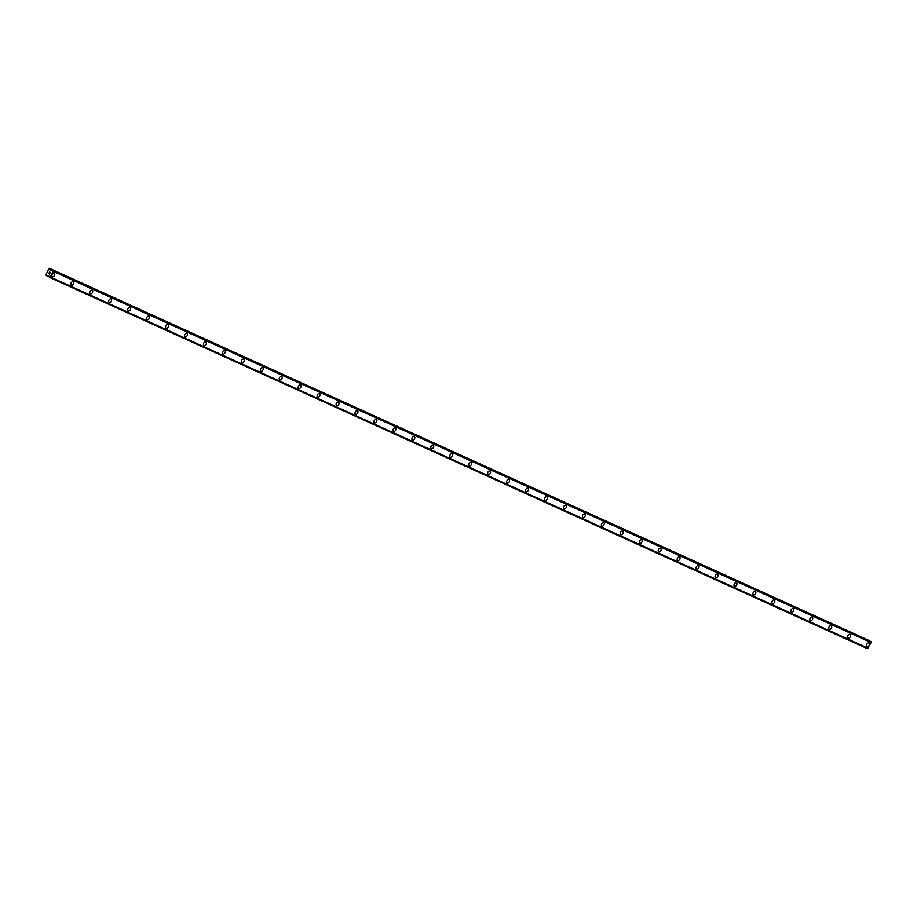 <?xml version="1.0" encoding="UTF-8"?>
<svg xmlns="http://www.w3.org/2000/svg" width="917" height="917" viewBox="0 0 917 917"><rect width="100%" height="100%" fill="white"/><g stroke="black" fill="none" stroke-linecap="round" stroke-linejoin="round"><path stroke-width="1.38" d="M869.075 643.023A1.96 1.295 -60.5 0 1 869.27 645.327A1.96 1.295 -60.5 0 1 867.207 646.474A1.96 1.295 -60.5 0 1 867.138 646.439A1.96 1.295 -60.5 0 1 866.955 644.147A1.96 1.295 -60.5 0 1 869.007 642.989A1.96 1.295 -60.5 0 1 869.075 643.023A1.96 1.295 -60.5 0 1 869.259 645.327A1.96 1.295 -60.5 0 1 867.207 646.474A1.96 1.295 -60.5 0 1 867.138 646.439M850.128 634.426A1.96 1.295 -60.5 0 1 850.323 636.719A1.96 1.295 -60.5 0 1 848.259 637.877A1.96 1.295 -60.5 0 1 848.191 637.842A1.96 1.295 -60.5 0 1 848.007 635.538A1.96 1.295 -60.5 0 1 850.059 634.392A1.96 1.295 -60.5 0 1 850.128 634.426A1.96 1.295 -60.5 0 1 850.311 636.719A1.96 1.295 -60.5 0 1 848.259 637.877A1.96 1.295 -60.5 0 1 848.191 637.842M831.18 625.818A1.96 1.295 -60.5 0 1 831.375 628.122A1.96 1.295 -60.5 0 1 829.312 629.268A1.96 1.295 -60.5 0 1 829.243 629.234A1.96 1.295 -60.5 0 1 829.06 626.941A1.96 1.295 -60.5 0 1 831.111 625.784A1.96 1.295 -60.5 0 1 831.18 625.818A1.96 1.295 -60.5 0 1 831.364 628.122A1.96 1.295 -60.5 0 1 829.312 629.268A1.96 1.295 -60.5 0 1 829.243 629.234M812.233 617.221A1.96 1.295 -60.5 0 1 812.416 619.514A1.96 1.295 -60.5 0 1 810.364 620.671A1.96 1.295 -60.5 0 1 810.296 620.637A1.96 1.295 -60.5 0 1 810.112 618.345A1.96 1.295 -60.5 0 1 812.164 617.187A1.96 1.295 -60.5 0 1 812.233 617.221A1.96 1.295 -60.5 0 1 812.416 619.514A1.96 1.295 -60.5 0 1 810.364 620.671A1.96 1.295 -60.5 0 1 810.296 620.637M793.285 608.624A1.96 1.295 -60.5 0 1 793.469 610.917A1.96 1.295 -60.5 0 1 791.417 612.063A1.96 1.295 -60.5 0 1 791.348 612.029A1.96 1.295 -60.5 0 1 791.165 609.736A1.96 1.295 -60.5 0 1 793.216 608.59A1.96 1.295 -60.5 0 1 793.285 608.624A1.96 1.295 -60.5 0 1 793.469 610.917A1.96 1.295 -60.5 0 1 791.417 612.063A1.96 1.295 -60.5 0 1 791.348 612.029M774.338 600.016A1.96 1.295 -60.5 0 1 774.521 602.309A1.96 1.295 -60.5 0 1 772.469 603.466A1.96 1.295 -60.5 0 1 772.401 603.432A1.96 1.295 -60.5 0 1 772.206 601.139A1.96 1.295 -60.5 0 1 774.269 599.982A1.96 1.295 -60.5 0 1 774.338 600.016A1.96 1.295 -60.5 0 1 774.521 602.309A1.96 1.295 -60.5 0 1 772.469 603.466A1.96 1.295 -60.5 0 1 772.401 603.432M755.39 591.419A1.96 1.295 -60.5 0 1 755.574 593.712A1.96 1.295 -60.5 0 1 753.522 594.869A1.96 1.295 -60.5 0 1 753.453 594.824A1.96 1.295 -60.5 0 1 753.258 592.531A1.96 1.295 -60.5 0 1 755.321 591.385A1.96 1.295 -60.5 0 1 755.39 591.419A1.96 1.295 -60.5 0 1 755.574 593.712A1.96 1.295 -60.5 0 1 753.522 594.858A1.96 1.295 -60.5 0 1 753.453 594.835M736.431 582.811A1.96 1.295 -60.5 0 1 736.626 585.103A1.96 1.295 -60.5 0 1 734.563 586.261A1.96 1.295 -60.5 0 1 734.494 586.227A1.96 1.295 -60.5 0 1 734.311 583.934A1.96 1.295 -60.5 0 1 736.374 582.776A1.96 1.295 -60.5 0 1 736.443 582.811A1.96 1.295 -60.5 0 1 736.626 585.115A1.96 1.295 -60.5 0 1 734.574 586.261A1.96 1.295 -60.5 0 1 734.506 586.227M717.495 574.214A1.96 1.295 -60.5 0 1 717.679 576.506A1.96 1.295 -60.5 0 1 715.627 577.664A1.96 1.295 -60.5 0 1 715.547 577.63A1.96 1.295 -60.5 0 1 715.363 575.326A1.96 1.295 -60.5 0 1 717.426 574.18A1.96 1.295 -60.5 0 1 717.495 574.214A1.96 1.295 -60.5 0 1 717.679 576.506A1.96 1.295 -60.5 0 1 715.615 577.664A1.96 1.295 -60.5 0 1 715.558 577.63M698.536 565.606A1.96 1.295 -60.5 0 1 698.731 567.91A1.96 1.295 -60.5 0 1 696.679 569.056A1.96 1.295 -60.5 0 1 696.611 569.021A1.96 1.295 -60.5 0 1 696.416 566.729A1.96 1.295 -60.5 0 1 698.479 565.571A1.96 1.295 -60.5 0 1 698.536 565.606A1.96 1.295 -60.5 0 1 698.731 567.91A1.96 1.295 -60.5 0 1 696.668 569.056A1.96 1.295 -60.5 0 1 696.599 569.021M679.589 557.009A1.96 1.295 -60.5 0 1 679.784 559.301A1.96 1.295 -60.5 0 1 677.732 560.459A1.96 1.295 -60.5 0 1 677.652 560.425A1.96 1.295 -60.5 0 1 677.468 558.121A1.96 1.295 -60.5 0 1 679.52 556.974A1.96 1.295 -60.5 0 1 679.589 557.009A1.96 1.295 -60.5 0 1 679.784 559.301A1.96 1.295 -60.5 0 1 677.72 560.459A1.96 1.295 -60.5 0 1 677.663 560.425M660.641 548.412A1.96 1.295 -60.5 0 1 660.836 550.704A1.96 1.295 -60.5 0 1 658.773 551.851A1.96 1.295 -60.5 0 1 658.704 551.816A1.96 1.295 -60.5 0 1 658.521 549.524A1.96 1.295 -60.5 0 1 660.572 548.366A1.96 1.295 -60.5 0 1 660.641 548.412A1.96 1.295 -60.5 0 1 660.836 550.704A1.96 1.295 -60.5 0 1 658.773 551.851A1.96 1.295 -60.5 0 1 658.704 551.816M641.694 539.804A1.96 1.295 -60.5 0 1 641.889 542.096A1.96 1.295 -60.5 0 1 639.825 543.254A1.96 1.295 -60.5 0 1 639.757 543.219A1.96 1.295 -60.5 0 1 639.573 540.927A1.96 1.295 -60.5 0 1 641.625 539.769A1.96 1.295 -60.5 0 1 641.694 539.804A1.96 1.295 -60.5 0 1 641.877 542.096A1.96 1.295 -60.5 0 1 639.825 543.254A1.96 1.295 -60.5 0 1 639.757 543.219M622.746 531.195A1.96 1.295 -60.5 0 1 622.93 533.499A1.96 1.295 -60.5 0 1 620.878 534.645A1.96 1.295 -60.5 0 1 620.809 534.611A1.96 1.295 -60.5 0 1 620.626 532.318A1.96 1.295 -60.5 0 1 622.677 531.172A1.96 1.295 -60.5 0 1 622.746 531.207A1.96 1.295 -60.5 0 1 622.941 533.499A1.96 1.295 -60.5 0 1 620.878 534.657A1.96 1.295 -60.5 0 1 620.809 534.611M603.799 522.598A1.96 1.295 -60.5 0 1 603.994 524.902A1.96 1.295 -60.5 0 1 601.93 526.049A1.96 1.295 -60.5 0 1 601.861 526.014A1.96 1.295 -60.5 0 1 601.678 523.722A1.96 1.295 -60.5 0 1 603.73 522.564A1.96 1.295 -60.5 0 1 603.799 522.598A1.96 1.295 -60.5 0 1 603.982 524.891A1.96 1.295 -60.5 0 1 601.93 526.049A1.96 1.295 -60.5 0 1 601.861 526.014M582.983 517.44A1.96 1.295 -60.5 0 1 582.914 517.406A1.96 1.295 -60.5 0 1 582.731 515.113A1.96 1.295 -60.5 0 1 584.782 513.967A1.96 1.295 -60.5 0 1 584.851 514.001A1.96 1.295 -60.5 0 1 585.035 516.294A1.96 1.295 -60.5 0 1 582.983 517.44M584.851 514.001A1.96 1.295 -60.5 0 1 585.046 516.294A1.96 1.295 -60.5 0 1 582.983 517.452A1.96 1.295 -60.5 0 1 582.914 517.417M565.904 505.393A1.96 1.295 -60.5 0 1 566.087 507.697A1.96 1.295 -60.5 0 1 564.035 508.843A1.96 1.295 -60.5 0 1 563.966 508.809A1.96 1.295 -60.5 0 1 563.783 506.516A1.96 1.295 -60.5 0 1 565.835 505.359A1.96 1.295 -60.5 0 1 565.904 505.393A1.96 1.295 -60.5 0 1 566.087 507.686A1.96 1.295 -60.5 0 1 564.035 508.843A1.96 1.295 -60.5 0 1 563.966 508.809M546.956 496.796A1.96 1.295 -60.5 0 1 547.14 499.089A1.96 1.295 -60.5 0 1 545.088 500.246A1.96 1.295 -60.5 0 1 545.019 500.212A1.96 1.295 -60.5 0 1 544.824 497.908A1.96 1.295 -60.5 0 1 546.887 496.762A1.96 1.295 -60.5 0 1 546.956 496.796A1.96 1.295 -60.5 0 1 547.14 499.089A1.96 1.295 -60.5 0 1 545.088 500.246A1.96 1.295 -60.5 0 1 545.019 500.212M528.009 488.188A1.96 1.295 -60.5 0 1 528.192 490.492A1.96 1.295 -60.5 0 1 526.14 491.638A1.96 1.295 -60.5 0 1 526.071 491.604A1.96 1.295 -60.5 0 1 525.877 489.311A1.96 1.295 -60.5 0 1 527.94 488.153A1.96 1.295 -60.5 0 1 528.009 488.188A1.96 1.295 -60.5 0 1 528.192 490.492A1.96 1.295 -60.5 0 1 526.14 491.638A1.96 1.295 -60.5 0 1 526.071 491.604M509.061 479.591A1.96 1.295 -60.5 0 1 509.244 481.883A1.96 1.295 -60.5 0 1 507.193 483.041A1.96 1.295 -60.5 0 1 507.124 483.007A1.96 1.295 -60.5 0 1 506.929 480.714A1.96 1.295 -60.5 0 1 508.992 479.557A1.96 1.295 -60.5 0 1 509.061 479.591A1.96 1.295 -60.5 0 1 509.244 481.883A1.96 1.295 -60.5 0 1 507.193 483.041A1.96 1.295 -60.5 0 1 507.124 483.007M490.102 470.983A1.96 1.295 -60.5 0 1 490.297 473.287A1.96 1.295 -60.5 0 1 488.234 474.433A1.96 1.295 -60.5 0 1 488.165 474.398A1.96 1.295 -60.5 0 1 487.982 472.106A1.96 1.295 -60.5 0 1 490.045 470.96A1.96 1.295 -60.5 0 1 490.114 470.994A1.96 1.295 -60.5 0 1 490.297 473.287A1.96 1.295 -60.5 0 1 488.245 474.433A1.96 1.295 -60.5 0 1 488.176 474.398M471.166 462.386A1.96 1.295 -60.5 0 1 471.349 464.678A1.96 1.295 -60.5 0 1 469.298 465.836A1.96 1.295 -60.5 0 1 469.217 465.802A1.96 1.295 -60.5 0 1 469.034 463.509A1.96 1.295 -60.5 0 1 471.097 462.351A1.96 1.295 -60.5 0 1 471.166 462.386A1.96 1.295 -60.5 0 1 471.349 464.678A1.96 1.295 -60.5 0 1 469.286 465.836A1.96 1.295 -60.5 0 1 469.229 465.802M452.207 453.789A1.96 1.295 -60.5 0 1 452.402 456.081A1.96 1.295 -60.5 0 1 450.35 457.239A1.96 1.295 -60.5 0 1 450.281 457.205A1.96 1.295 -60.5 0 1 450.087 454.901A1.96 1.295 -60.5 0 1 452.138 453.755A1.96 1.295 -60.5 0 1 452.207 453.789A1.96 1.295 -60.5 0 1 452.402 456.081A1.96 1.295 -60.5 0 1 450.339 457.228A1.96 1.295 -60.5 0 1 450.27 457.193M433.26 445.181A1.96 1.295 -60.5 0 1 433.454 447.485A1.96 1.295 -60.5 0 1 431.403 448.631A1.96 1.295 -60.5 0 1 431.322 448.596A1.96 1.295 -60.5 0 1 431.139 446.304A1.96 1.295 -60.5 0 1 433.191 445.146A1.96 1.295 -60.5 0 1 433.26 445.181A1.96 1.295 -60.5 0 1 433.454 447.473A1.96 1.295 -60.5 0 1 431.391 448.631A1.96 1.295 -60.5 0 1 431.334 448.596M414.312 436.584A1.96 1.295 -60.5 0 1 414.507 438.876A1.96 1.295 -60.5 0 1 412.444 440.034A1.96 1.295 -60.5 0 1 412.375 439.988A1.96 1.295 -60.5 0 1 412.192 437.696A1.96 1.295 -60.5 0 1 414.243 436.549A1.96 1.295 -60.5 0 1 414.312 436.584A1.96 1.295 -60.5 0 1 414.507 438.876A1.96 1.295 -60.5 0 1 412.444 440.034A1.96 1.295 -60.5 0 1 412.375 440M395.365 427.975A1.96 1.295 -60.5 0 1 395.559 430.279A1.96 1.295 -60.5 0 1 393.496 431.426A1.96 1.295 -60.5 0 1 393.427 431.391A1.96 1.295 -60.5 0 1 393.244 429.099A1.96 1.295 -60.5 0 1 395.296 427.941A1.96 1.295 -60.5 0 1 395.365 427.975A1.96 1.295 -60.5 0 1 395.548 430.268A1.96 1.295 -60.5 0 1 393.496 431.426A1.96 1.295 -60.5 0 1 393.427 431.391M376.417 419.378A1.96 1.295 -60.5 0 1 376.612 421.671A1.96 1.295 -60.5 0 1 374.549 422.829A1.96 1.295 -60.5 0 1 374.48 422.794A1.96 1.295 -60.5 0 1 374.296 420.49A1.96 1.295 -60.5 0 1 376.348 419.344A1.96 1.295 -60.5 0 1 376.417 419.378A1.96 1.295 -60.5 0 1 376.6 421.671A1.96 1.295 -60.5 0 1 374.549 422.829A1.96 1.295 -60.5 0 1 374.48 422.794M357.47 410.77A1.96 1.295 -60.5 0 1 357.664 413.074A1.96 1.295 -60.5 0 1 355.601 414.22A1.96 1.295 -60.5 0 1 355.532 414.186A1.96 1.295 -60.5 0 1 355.349 411.893A1.96 1.295 -60.5 0 1 357.401 410.736A1.96 1.295 -60.5 0 1 357.47 410.77A1.96 1.295 -60.5 0 1 357.653 413.074A1.96 1.295 -60.5 0 1 355.601 414.22A1.96 1.295 -60.5 0 1 355.532 414.186M338.522 402.173A1.96 1.295 -60.5 0 1 338.705 404.466A1.96 1.295 -60.5 0 1 336.654 405.623A1.96 1.295 -60.5 0 1 336.585 405.589A1.96 1.295 -60.5 0 1 336.401 403.297A1.96 1.295 -60.5 0 1 338.453 402.139A1.96 1.295 -60.5 0 1 338.522 402.173A1.96 1.295 -60.5 0 1 338.705 404.466A1.96 1.295 -60.5 0 1 336.654 405.623A1.96 1.295 -60.5 0 1 336.585 405.589M319.575 393.576A1.96 1.295 -60.5 0 1 319.758 395.869A1.96 1.295 -60.5 0 1 317.706 397.015A1.96 1.295 -60.5 0 1 317.637 396.981A1.96 1.295 -60.5 0 1 317.454 394.688A1.96 1.295 -60.5 0 1 319.506 393.542A1.96 1.295 -60.5 0 1 319.575 393.576A1.96 1.295 -60.5 0 1 319.758 395.869A1.96 1.295 -60.5 0 1 317.706 397.015A1.96 1.295 -60.5 0 1 317.637 396.981M300.627 384.968A1.96 1.295 -60.5 0 1 300.81 387.261A1.96 1.295 -60.5 0 1 298.759 388.418A1.96 1.295 -60.5 0 1 298.69 388.384A1.96 1.295 -60.5 0 1 298.495 386.091A1.96 1.295 -60.5 0 1 300.558 384.934A1.96 1.295 -60.5 0 1 300.627 384.968A1.96 1.295 -60.5 0 1 300.81 387.261A1.96 1.295 -60.5 0 1 298.759 388.418A1.96 1.295 -60.5 0 1 298.69 388.384M281.679 376.371A1.96 1.295 -60.5 0 1 281.863 378.664A1.96 1.295 -60.5 0 1 279.811 379.821A1.96 1.295 -60.5 0 1 279.742 379.787A1.96 1.295 -60.5 0 1 279.547 377.483A1.96 1.295 -60.5 0 1 281.611 376.337A1.96 1.295 -60.5 0 1 281.679 376.371A1.96 1.295 -60.5 0 1 281.863 378.664A1.96 1.295 -60.5 0 1 279.811 379.81A1.96 1.295 -60.5 0 1 279.742 379.776M260.852 371.213A1.96 1.295 -60.5 0 1 260.795 371.179A1.96 1.295 -60.5 0 1 260.6 368.886A1.96 1.295 -60.5 0 1 262.663 367.728A1.96 1.295 -60.5 0 1 262.732 367.763A1.96 1.295 -60.5 0 1 262.915 370.055A1.96 1.295 -60.5 0 1 260.852 371.213M262.732 367.763A1.96 1.295 -60.5 0 1 262.915 370.067A1.96 1.295 -60.5 0 1 260.864 371.213A1.96 1.295 -60.5 0 1 260.795 371.179M243.773 359.166A1.96 1.295 -60.5 0 1 243.968 361.458A1.96 1.295 -60.5 0 1 241.905 362.616A1.96 1.295 -60.5 0 1 241.836 362.582A1.96 1.295 -60.5 0 1 241.652 360.278A1.96 1.295 -60.5 0 1 243.716 359.132A1.96 1.295 -60.5 0 1 243.784 359.166A1.96 1.295 -60.5 0 1 243.968 361.458A1.96 1.295 -60.5 0 1 241.916 362.616A1.96 1.295 -60.5 0 1 241.847 362.582M224.825 350.558A1.96 1.295 -60.5 0 1 225.02 352.862A1.96 1.295 -60.5 0 1 222.969 354.008A1.96 1.295 -60.5 0 1 222.888 353.973A1.96 1.295 -60.5 0 1 222.705 351.681A1.96 1.295 -60.5 0 1 224.768 350.523A1.96 1.295 -60.5 0 1 224.825 350.558A1.96 1.295 -60.5 0 1 225.02 352.862A1.96 1.295 -60.5 0 1 222.957 354.008A1.96 1.295 -60.5 0 1 222.9 353.973M205.878 341.961A1.96 1.295 -60.5 0 1 206.073 344.253A1.96 1.295 -60.5 0 1 204.021 345.411A1.96 1.295 -60.5 0 1 203.952 345.377A1.96 1.295 -60.5 0 1 203.757 343.073A1.96 1.295 -60.5 0 1 205.809 341.926A1.96 1.295 -60.5 0 1 205.878 341.961A1.96 1.295 -60.5 0 1 206.073 344.253A1.96 1.295 -60.5 0 1 204.01 345.411A1.96 1.295 -60.5 0 1 203.941 345.377M186.93 333.352A1.96 1.295 -60.5 0 1 187.125 335.656A1.96 1.295 -60.5 0 1 185.062 336.803A1.96 1.295 -60.5 0 1 184.993 336.768A1.96 1.295 -60.5 0 1 184.81 334.476A1.96 1.295 -60.5 0 1 186.862 333.318A1.96 1.295 -60.5 0 1 186.93 333.364A1.96 1.295 -60.5 0 1 187.125 335.656A1.96 1.295 -60.5 0 1 185.062 336.803A1.96 1.295 -60.5 0 1 184.993 336.768M167.983 324.756A1.96 1.295 -60.5 0 1 168.178 327.048A1.96 1.295 -60.5 0 1 166.115 328.206A1.96 1.295 -60.5 0 1 166.046 328.171A1.96 1.295 -60.5 0 1 165.862 325.879A1.96 1.295 -60.5 0 1 167.914 324.721A1.96 1.295 -60.5 0 1 167.983 324.756A1.96 1.295 -60.5 0 1 168.166 327.048A1.96 1.295 -60.5 0 1 166.115 328.206A1.96 1.295 -60.5 0 1 166.046 328.171M147.167 319.597A1.96 1.295 -60.5 0 1 147.098 319.563A1.96 1.295 -60.5 0 1 146.915 317.271A1.96 1.295 -60.5 0 1 148.967 316.124A1.96 1.295 -60.5 0 1 149.035 316.159A1.96 1.295 -60.5 0 1 149.219 318.451A1.96 1.295 -60.5 0 1 147.167 319.597M149.035 316.159A1.96 1.295 -60.5 0 1 149.23 318.451A1.96 1.295 -60.5 0 1 147.167 319.609A1.96 1.295 -60.5 0 1 147.098 319.563M130.088 307.55A1.96 1.295 -60.5 0 1 130.283 309.843A1.96 1.295 -60.5 0 1 128.22 311.001A1.96 1.295 -60.5 0 1 128.151 310.966A1.96 1.295 -60.5 0 1 127.967 308.674A1.96 1.295 -60.5 0 1 130.019 307.516A1.96 1.295 -60.5 0 1 130.088 307.55A1.96 1.295 -60.5 0 1 130.271 309.843A1.96 1.295 -60.5 0 1 128.22 311.001A1.96 1.295 -60.5 0 1 128.151 310.966M111.14 298.953A1.96 1.295 -60.5 0 1 111.335 301.246A1.96 1.295 -60.5 0 1 109.272 302.404A1.96 1.295 -60.5 0 1 109.203 302.358A1.96 1.295 -60.5 0 1 109.02 300.065A1.96 1.295 -60.5 0 1 111.072 298.919A1.96 1.295 -60.5 0 1 111.14 298.953A1.96 1.295 -60.5 0 1 111.324 301.246A1.96 1.295 -60.5 0 1 109.272 302.392A1.96 1.295 -60.5 0 1 109.203 302.369M92.193 290.345A1.96 1.295 -60.5 0 1 92.376 292.649A1.96 1.295 -60.5 0 1 90.325 293.795A1.96 1.295 -60.5 0 1 90.256 293.761A1.96 1.295 -60.5 0 1 90.072 291.468A1.96 1.295 -60.5 0 1 92.124 290.311A1.96 1.295 -60.5 0 1 92.193 290.345A1.96 1.295 -60.5 0 1 92.376 292.638A1.96 1.295 -60.5 0 1 90.325 293.795A1.96 1.295 -60.5 0 1 90.256 293.761M73.245 281.748A1.96 1.295 -60.5 0 1 73.429 284.041A1.96 1.295 -60.5 0 1 71.377 285.198A1.96 1.295 -60.5 0 1 71.308 285.164A1.96 1.295 -60.5 0 1 71.113 282.86A1.96 1.295 -60.5 0 1 73.177 281.714A1.96 1.295 -60.5 0 1 73.245 281.748A1.96 1.295 -60.5 0 1 73.429 284.041A1.96 1.295 -60.5 0 1 71.377 285.198A1.96 1.295 -60.5 0 1 71.308 285.164M54.298 273.14A1.96 1.295 -60.5 0 1 54.481 275.444A1.96 1.295 -60.5 0 1 52.429 276.59A1.96 1.295 -60.5 0 1 52.361 276.556A1.96 1.295 -60.5 0 1 52.166 274.263A1.96 1.295 -60.5 0 1 54.229 273.106A1.96 1.295 -60.5 0 1 54.298 273.14A1.96 1.295 -60.5 0 1 54.481 275.444A1.96 1.295 -60.5 0 1 52.429 276.59A1.96 1.295 -60.5 0 1 52.361 276.556M50.378 272.349L50.08 272.934L50.378 272.349M49.656 271.948L49.346 272.532L49.656 271.948M49.633 271.833L49.3 272.498L49.633 271.833L50.137 272.968M49.69 273.3L49.392 274M49.071 273.071L48.75 273.702L49.071 273.071M49.094 272.888L48.693 273.667L49.094 272.888L49.358 273.874M51.272 270.515L50.446 270.091L52.441 270.022L53.209 271.306L50.286 276.968L49.415 277.312L48.544 275.627L46.549 275.685L45.85 274.871L49.105 268.555L51.386 270.458M46.549 275.685L48.83 276.728L46.549 275.685M867.356 648.628L49.415 277.312L867.356 648.628L871.15 642.622L870.371 641.338M52.441 270.022L870.382 641.338L52.441 270.022M868.181 640.341L49.518 268.372M868.216 648.285L50.286 276.968L868.216 648.285M53.209 271.306L871.15 642.622M46.687 275.685L48.842 276.659M49.564 277.266L867.505 648.583M50.194 276.98L868.135 648.296M53.209 271.283L871.15 642.599M53.175 271.214L871.116 642.53M53.048 270.515L870.99 641.831M53.003 270.343L870.944 641.659M50.217 268.853L868.158 640.169M50.126 268.715L868.067 640.032"/></g></svg>
